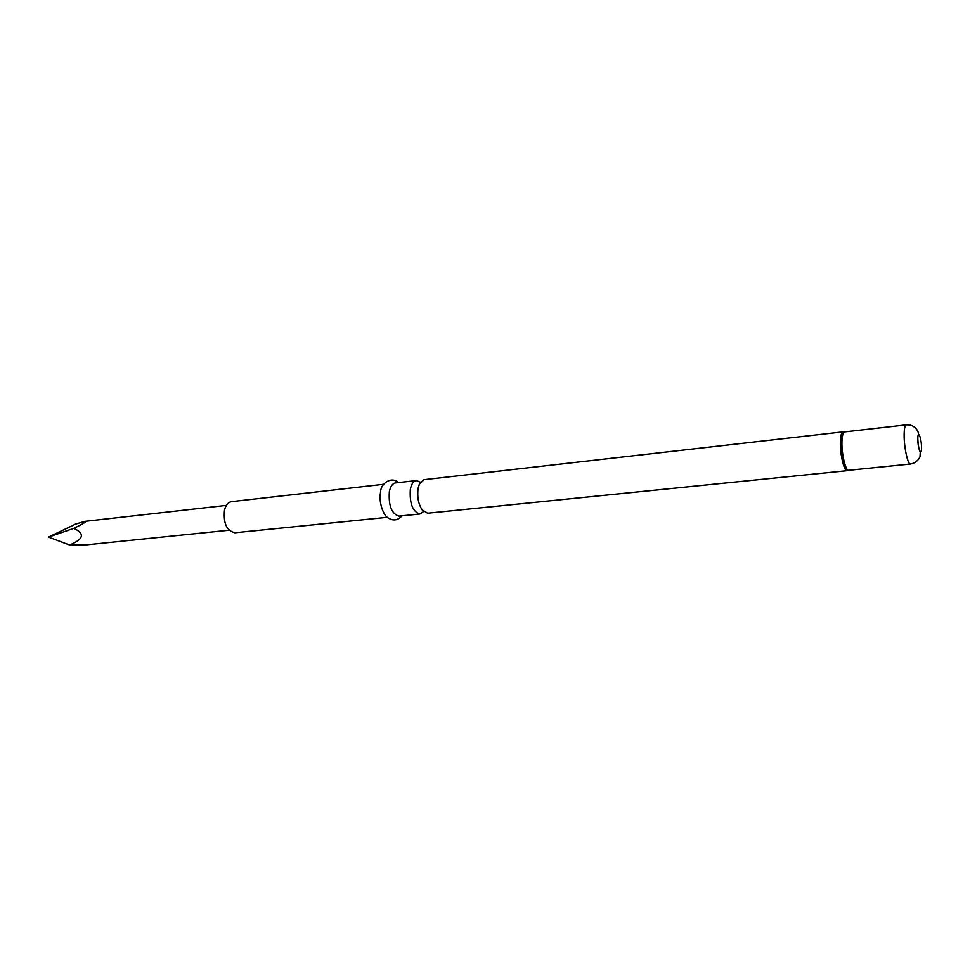<?xml version="1.0" encoding="UTF-8"?>
<svg xmlns="http://www.w3.org/2000/svg" width="970" height="970" viewBox="0 0 970 970"><rect width="100%" height="100%" fill="white"/><g stroke="black" fill="none" stroke-linecap="round" stroke-linejoin="round"><path stroke-width="1.45" d="M420.422 482.187L416.324 480.562C413.378 481.096 411.377 484.054 410.322 489.438C409.498 503.612 412.699 511.796 419.925 514.003L423.575 511.542M419.925 514.003L399.034 516.125C391.686 513.954 388.461 505.831 389.334 491.766C390.425 486.419 392.474 483.472 395.457 482.939L416.324 480.562M387.297 517.313L234.91 532.76C226.713 530.857 223.245 523.291 224.506 510.074C225.84 505.03 228.192 502.217 231.563 501.648L383.744 484.285M418.082 488.577L419.343 484.163L424.036 479.677L843.076 431.844C841.499 432.244 840.602 435.53 840.372 441.677C839.899 454.057 844.118 471.638 847.271 470.68L427.649 513.215L422.108 509.832C418.385 503.891 417.039 496.81 418.082 488.577M69.597 544.995C83.747 539.247 85.154 533.694 73.817 528.335L48.5 537.113L69.597 544.995L87.13 544.776L229.065 530.214M48.5 537.113L75.587 524.103L84.96 521.351C87.106 521.411 83.384 523.739 73.817 528.335M848.41 470.353L848.071 470.486C844.943 471.662 840.687 454.057 841.16 441.653C841.39 435.445 842.299 432.183 843.912 431.868L844.276 431.917M910.454 464.036C907.823 464.945 903.967 447.17 904.137 434.718C904.222 428.534 904.913 425.248 906.235 424.872C911.497 424.545 915.365 426.691 917.85 431.298C919.511 436.391 917.608 433.166 917.814 438.864C917.729 428.837 921.573 438.003 921.5 447.546C921.621 457.61 917.741 448.601 917.814 438.876C918.202 445.788 919.014 450.153 920.239 451.935L920.009 456.761C918.117 460.811 914.928 463.236 910.454 464.036L848.738 470.292C845.634 471.238 841.475 453.863 841.936 441.629C842.166 435.542 843.051 432.305 844.603 431.905L843.076 431.844M380.507 492.505C378.47 503.345 384.084 515.603 387.345 517.362C392.741 521.229 397.615 520.72 401.98 515.822M848.738 470.292L847.271 470.68M226.386 505.382L84.96 521.351M906.235 424.872L844.603 431.905M380.652 491.778C380.446 484.091 391.225 475.676 398.391 482.611"/></g></svg>
